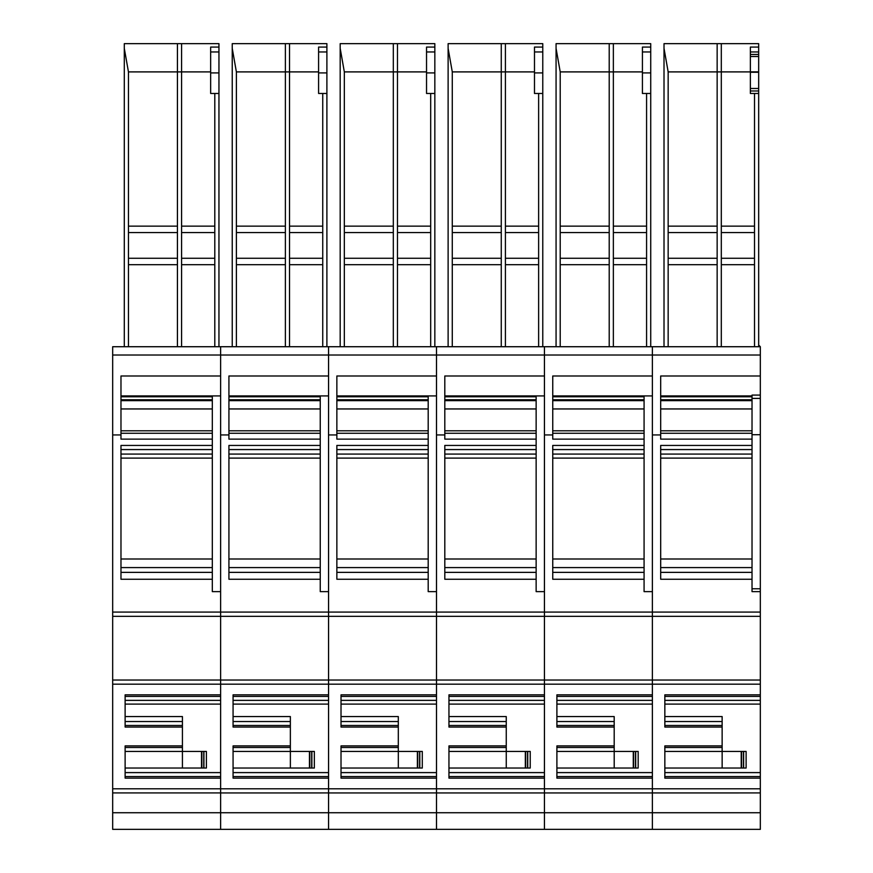 <?xml version="1.0" encoding="UTF-8"?>
<svg xmlns="http://www.w3.org/2000/svg" width="873" height="873" viewBox="0 0 873 873"><rect width="100%" height="100%" fill="white"/><g stroke="black" fill="none" stroke-linecap="round" stroke-linejoin="round"><path stroke-width="1.31" d="M664.015 346.723L664.015 43.65L758.67 43.65L758.67 47.077L750.365 47.077L750.365 93.466L758.67 93.466L750.365 93.466M717.148 43.65L717.148 71.902L668.161 71.902L664.015 48.364M754.512 93.466L754.512 226.14L721.305 226.14L721.305 71.902L717.148 71.902L717.148 346.723M750.365 71.902L721.305 71.902L721.305 43.65M750.365 72.263L758.67 72.263L758.67 51.954L750.365 51.954M758.67 51.954L758.67 47.077M721.305 226.14L721.305 346.723M754.512 226.14L754.512 232.567L721.305 232.567M754.512 346.723L754.512 232.567M758.67 346.723L758.67 88.489L750.365 88.489M717.148 226.14L668.161 226.14L668.161 346.723M668.161 226.14L668.161 71.902M752.024 430.793L660.686 430.793M752.024 400.652L660.686 400.652M752.024 395.916L660.686 395.916M664.844 751.424L722.135 751.424L722.135 721.535L664.844 721.535M664.844 768.033L746.12 768.033L746.12 751.424L743.621 751.424L743.621 768.033M722.146 768.033L722.146 751.424L741.548 751.424L741.548 768.033M741.548 751.424L743.621 751.424M660.686 449.573L752.024 449.573L752.024 445.437L660.686 445.437L660.686 579.246L752.024 579.246L752.024 572.372L660.686 572.372M760.328 829.35L652.382 829.35L760.328 829.35L760.328 788.788L652.382 788.788L652.382 684.17L760.328 684.17L760.328 591.632L752.024 591.632L752.024 433.259L660.686 433.259M760.328 591.632L760.328 375.99L660.686 375.99L660.686 439.13L752.024 439.13M758.67 345.064L760.328 346.723L760.328 355.027L112.672 355.027L112.672 684.17L652.382 684.17L652.382 612.071L112.672 612.071M760.328 375.99L760.328 355.027M722.135 721.535L722.135 716.558L664.844 716.558M760.328 700.364L760.328 704.096L664.844 704.096L664.844 700.364L760.328 700.364L760.328 684.17M722.135 727.056L664.844 727.056L664.844 694.843L760.328 694.843M760.328 788.788L760.328 778.127L664.844 778.127L664.844 745.902L722.135 745.902M760.328 346.723L652.382 346.723L652.382 616.338L544.446 616.338L544.446 591.632L536.142 591.632L536.142 572.372L444.804 572.372M660.686 434.94L652.382 434.94M544.446 829.35L436.5 829.35L544.446 829.35L544.446 812.741L544.446 829.35L652.382 829.35L652.382 788.788L544.446 788.788L544.446 346.723L544.446 375.99L444.804 375.99L444.804 439.13L536.142 439.13L536.142 433.259L444.804 433.259M760.328 778.127L760.328 772.605L664.844 772.605M760.328 704.096L760.328 772.605M758.67 72.263L758.67 88.489M750.365 90.978L758.67 90.978M758.67 54.442L750.365 54.442M760.328 434.699L752.024 434.699L752.024 395.087L760.328 395.087M556.068 346.723L556.068 43.65L650.723 43.65L650.723 47.077L642.419 47.077L642.419 93.466L642.419 72.917L650.723 72.917L650.723 51.954L642.419 51.954M609.212 43.65L609.212 71.902L560.215 71.902L556.068 48.364M650.723 72.917L650.723 93.466L646.577 93.466L646.577 226.14L613.359 226.14L613.359 71.902L609.212 71.902L609.212 346.723M642.419 71.902L613.359 71.902L613.359 43.65M650.723 51.954L650.723 47.077M646.577 93.466L642.419 93.466M613.359 226.14L613.359 346.723M646.577 226.14L646.577 232.567L613.359 232.567M646.577 346.723L646.577 232.567M650.723 346.723L650.723 93.466M609.212 226.14L560.215 226.14L560.215 346.723M560.215 226.14L560.215 71.902M552.751 400.652L644.078 400.652L644.078 572.372L552.751 572.372M644.078 430.793L552.751 430.793M644.078 400.652L644.078 396.789L552.751 396.789M552.751 395.916L652.382 395.927L644.078 395.927L644.078 396.789M556.898 751.424L614.188 751.424L614.188 721.535L556.898 721.535M556.898 768.033L638.174 768.033L638.174 751.424L635.686 751.424L635.686 768.033M614.199 768.033L614.199 751.424L633.612 751.424L633.612 768.033M633.612 751.424L635.686 751.424M644.078 445.437L552.751 445.437L552.751 579.246L644.078 579.246L644.078 572.372M444.804 434.94L436.5 434.94L436.5 346.723L652.382 346.723L652.382 375.99L552.751 375.99L552.751 439.13L644.078 439.13M644.078 579.246L644.078 591.632L652.382 591.632L652.382 612.071L760.328 612.071M614.188 721.535L614.188 716.558L556.898 716.558M652.382 704.096L556.898 704.096L556.898 700.364L652.382 700.364M614.188 727.056L556.898 727.056L556.898 694.843L652.382 694.843L652.382 616.338L760.328 616.338M652.382 829.35L652.382 778.127L556.898 778.127L556.898 745.902L614.188 745.902M552.751 434.94L544.446 434.94M760.328 812.741L544.446 812.741L544.446 788.788L436.5 788.788L436.5 591.632L428.196 591.632L428.196 572.372L336.858 572.372M652.382 772.605L556.898 772.605M448.122 346.723L448.122 43.65L542.777 43.65L542.777 47.077L534.483 47.077L534.483 93.466L534.483 72.917L542.777 72.917L542.777 51.954L534.483 51.954M501.266 43.65L501.266 71.902L452.279 71.902L448.122 48.364M542.777 72.917L542.777 93.466L538.63 93.466L538.63 226.14L505.412 226.14L505.412 71.902L501.266 71.902L501.266 346.723M534.483 71.902L505.412 71.902L505.412 43.65M542.777 51.954L542.777 47.077M538.63 93.466L534.483 93.466M505.412 226.14L505.412 346.723M538.63 226.14L538.63 232.567L505.412 232.567M538.63 346.723L538.63 232.567M542.777 346.723L542.777 93.466M501.266 226.14L452.279 226.14L452.279 346.723M452.279 226.14L452.279 71.902M536.142 439.13L536.142 572.372M444.804 400.652L536.142 400.652L536.142 433.259M536.142 430.793L444.804 430.793M536.142 400.652L536.142 396.789L444.804 396.789M444.804 395.916L544.446 395.927L536.142 395.927L536.142 396.789M448.951 751.424L506.253 751.424L506.253 721.535L448.951 721.535M448.951 768.033L530.227 768.033L530.227 751.424L527.739 751.424L527.739 768.033M506.253 768.033L506.253 751.424L525.666 751.424L525.666 768.033M525.666 751.424L527.739 751.424M536.142 445.437L444.804 445.437L444.804 579.246L536.142 579.246M506.253 721.535L506.253 716.558L448.951 716.558M544.446 704.096L448.951 704.096L448.951 700.364L544.446 700.364M506.253 727.056L448.951 727.056L448.951 694.843L544.446 694.843L544.446 616.338L436.5 616.338L436.5 434.94M112.672 829.35L112.672 812.741L220.618 812.741L220.618 792.946L220.618 829.35L112.672 829.35L220.618 829.35L220.618 812.741L328.554 812.741L328.554 792.946L328.554 829.35L220.618 829.35L328.554 829.35L328.554 812.741L436.5 812.741L436.5 792.946L436.5 829.35L328.554 829.35L436.5 829.35L436.5 812.741L544.446 812.741L544.446 778.127L448.951 778.127L448.951 745.902L506.253 745.902M760.328 792.924L436.5 792.946L436.5 788.788L328.554 788.788L328.554 591.632L320.249 591.632L320.249 572.372L228.922 572.372M544.446 772.605L448.951 772.605M340.186 346.723L340.186 43.65L434.841 43.65L434.841 47.077L426.537 47.077L426.537 93.466L426.537 72.917L434.841 72.917L434.841 51.954L426.537 51.954M393.319 43.65L393.319 71.902L344.333 71.902L340.186 48.364M434.841 72.917L434.841 93.466L430.684 93.466L430.684 226.14L397.477 226.14L397.477 71.902L393.319 71.902L393.319 346.723M426.537 71.902L397.477 71.902L397.477 43.65M434.841 51.954L434.841 47.077M430.684 93.466L426.537 93.466M397.477 226.14L397.477 346.723M430.684 226.14L430.684 232.567L397.477 232.567M430.684 346.723L430.684 232.567M434.841 346.723L434.841 93.466M393.319 226.14L344.333 226.14L344.333 346.723M344.333 226.14L344.333 71.902M336.858 400.652L428.196 400.652L428.196 572.372M428.196 430.793L336.858 430.793M428.196 400.652L428.196 396.789L336.858 396.789M336.858 395.916L436.5 395.927L428.196 395.927L428.196 396.789M341.016 751.424L398.306 751.424L398.306 721.535L341.016 721.535M341.016 768.033L422.292 768.033L422.292 751.424L419.793 751.424L419.793 768.033M398.317 768.033L398.317 751.424L417.72 751.424L417.72 768.033M417.72 751.424L419.793 751.424M428.196 445.437L336.858 445.437L336.858 579.246L428.196 579.246M336.858 434.94L328.554 434.94L328.554 346.723L436.5 346.723L436.5 375.99L336.858 375.99L336.858 439.13L428.196 439.13M398.306 721.535L398.306 716.558L341.016 716.558M436.5 704.096L341.016 704.096L341.016 700.364L436.5 700.364M398.306 727.056L341.016 727.056L341.016 694.843L436.5 694.843L436.5 616.338L328.554 616.338L328.554 434.94M233.069 751.424L290.36 751.424L290.36 745.902L233.069 745.902L233.069 778.127L328.554 778.127L328.554 788.788L220.618 788.788L220.618 792.946L328.554 792.924L328.554 788.788L328.554 792.946L436.5 792.924L436.5 778.127L341.016 778.127L341.016 745.902L398.306 745.902M436.5 772.605L341.016 772.605M232.24 346.723L232.24 43.65L326.895 43.65L326.895 47.077L318.59 47.077L318.59 93.466L318.59 72.917L326.895 72.917L326.895 51.954L318.59 51.954M285.384 43.65L285.384 71.902L236.387 71.902L232.24 48.364M326.895 72.917L326.895 93.466L322.748 93.466L322.748 226.14L289.53 226.14L289.53 71.902L285.384 71.902L285.384 346.723M318.59 71.902L289.53 71.902L289.53 43.65M326.895 51.954L326.895 47.077M322.748 93.466L318.59 93.466M289.53 226.14L289.53 346.723M322.748 226.14L322.748 232.567L289.53 232.567M322.748 346.723L322.748 232.567M326.895 346.723L326.895 93.466M285.384 226.14L236.387 226.14L236.387 346.723M236.387 226.14L236.387 71.902M228.922 400.652L320.249 400.652L320.249 572.372M320.249 430.793L228.922 430.793M320.249 400.652L320.249 396.789L228.922 396.789M228.922 395.916L328.554 395.927L320.249 395.927L320.249 396.789M290.36 745.902L290.36 721.535L233.069 721.535M233.069 768.033L314.345 768.033L314.345 751.424L311.857 751.424L311.857 768.033M290.371 768.033L290.371 751.424L309.784 751.424L309.784 768.033M309.784 751.424L311.857 751.424M320.249 445.437L228.922 445.437L228.922 579.246L320.249 579.246M228.922 434.94L220.618 434.94L220.618 346.723L328.554 346.723L328.554 375.99L228.922 375.99L228.922 439.13L320.249 439.13M290.36 721.535L290.36 716.558L233.069 716.558M328.554 704.096L233.069 704.096L233.069 700.364L328.554 700.364M290.36 727.056L233.069 727.056L233.069 694.843L328.554 694.843L328.554 616.338L220.618 616.338L220.618 591.632L212.314 591.632L212.314 572.372L120.976 572.372M220.618 434.94L220.618 616.338L112.672 616.338M112.672 812.741L112.672 792.924L220.618 792.924L220.618 616.338L220.618 680.023L112.672 680.023M328.554 772.605L233.069 772.605M124.293 346.723L124.293 43.65L218.948 43.65L218.948 47.077L210.655 47.077L210.655 93.466L210.655 72.917L218.948 72.917L218.948 51.954L210.655 51.954M177.437 43.65L177.437 71.902L128.451 71.902L124.293 48.364M218.948 72.917L218.948 93.466L214.802 93.466L214.802 226.14L181.584 226.14L181.584 71.902L177.437 71.902L177.437 346.723M210.655 71.902L181.584 71.902L181.584 43.65M218.948 51.954L218.948 47.077M214.802 93.466L210.655 93.466M181.584 226.14L181.584 346.723M214.802 226.14L214.802 232.567L181.584 232.567M214.802 346.723L214.802 232.567M218.948 346.723L218.948 93.466M177.437 226.14L128.451 226.14L128.451 346.723M128.451 226.14L128.451 71.902M120.976 400.652L212.314 400.652L212.314 572.372M212.314 430.793L120.976 430.793M212.314 400.652L212.314 396.789L120.976 396.789M120.976 395.916L220.618 395.927L212.314 395.927L212.314 396.789M125.123 751.424L182.424 751.424L182.424 721.535L125.123 721.535M125.123 768.033L206.399 768.033L206.399 751.424L203.911 751.424L203.911 768.033M182.424 768.033L182.424 751.424L201.838 751.424L201.838 768.033M201.838 751.424L203.911 751.424M212.314 445.437L120.976 445.437L120.976 579.246L212.314 579.246M112.672 355.027L112.672 346.723L220.618 346.723L220.618 375.99L120.976 375.99L120.976 439.13L212.314 439.13M182.424 721.535L182.424 716.558L125.123 716.558M220.618 704.096L125.123 704.096L125.123 700.364L220.618 700.364M182.424 727.056L125.123 727.056L125.123 694.843L220.618 694.843L220.618 680.023L760.328 680.023M112.672 792.924L112.672 788.788L220.618 788.788L220.618 778.127L125.123 778.127L125.123 745.902L182.424 745.902M120.976 434.94L112.672 434.94M220.618 772.605L125.123 772.605M112.672 788.788L112.672 684.17M754.512 258.266L721.305 258.266M754.512 264.694L721.305 264.694M717.148 232.567L668.161 232.567M717.148 258.266L668.161 258.266M717.148 264.694L668.161 264.694M752.024 567.581L660.686 567.581M752.024 559.004L660.686 559.004M752.024 458.107L660.686 458.107M752.024 454.08L660.686 454.08M752.024 408.946L660.686 408.946M752.024 399.769L660.686 399.769M752.024 396.789L660.686 396.789M722.135 725.485L664.844 725.485M722.135 747.484L664.844 747.484M741.221 751.424L741.221 768.033M743.458 751.424L743.458 768.033M760.328 696.425L664.844 696.425M760.328 776.544L664.844 776.544M758.67 71.837L750.365 71.837M750.365 56.505L758.67 56.505M760.328 588.773L752.024 588.773M760.328 398.404L752.024 398.404M646.577 258.266L613.359 258.266M646.577 264.694L613.359 264.694M609.212 232.567L560.215 232.567M609.212 258.266L560.215 258.266M609.212 264.694L560.215 264.694M644.078 567.581L552.751 567.581M644.078 559.004L552.751 559.004M644.078 458.107L552.751 458.107M644.078 454.08L552.751 454.08M644.078 449.573L552.751 449.573M644.078 433.259L552.751 433.259M644.078 408.946L552.751 408.946M644.078 399.769L552.751 399.769M614.188 725.485L556.898 725.485M614.188 747.484L556.898 747.484M633.285 751.424L633.285 768.033M635.511 751.424L635.511 768.033M652.382 696.425L556.898 696.425M652.382 776.544L556.898 776.544M538.63 258.266L505.412 258.266M538.63 264.694L505.412 264.694M501.266 232.567L452.279 232.567M501.266 258.266L452.279 258.266M501.266 264.694L452.279 264.694M536.142 567.581L444.804 567.581M536.142 559.004L444.804 559.004M536.142 458.107L444.804 458.107M536.142 454.08L444.804 454.08M536.142 449.573L444.804 449.573M536.142 408.946L444.804 408.946M536.142 399.769L444.804 399.769M506.253 725.485L448.951 725.485M506.253 747.484L448.951 747.484M525.339 751.424L525.339 768.033M527.576 751.424L527.576 768.033M544.446 696.425L448.951 696.425M544.446 776.544L448.951 776.544M430.684 258.266L397.477 258.266M430.684 264.694L397.477 264.694M393.319 232.567L344.333 232.567M393.319 258.266L344.333 258.266M393.319 264.694L344.333 264.694M428.196 567.581L336.858 567.581M428.196 559.004L336.858 559.004M428.196 458.107L336.858 458.107M428.196 454.08L336.858 454.08M428.196 449.573L336.858 449.573M428.196 433.259L336.858 433.259M428.196 408.946L336.858 408.946M428.196 399.769L336.858 399.769M398.306 725.485L341.016 725.485M398.306 747.484L341.016 747.484M417.392 751.424L417.392 768.033M419.629 751.424L419.629 768.033M436.5 696.425L341.016 696.425M436.5 776.544L341.016 776.544M322.748 258.266L289.53 258.266M322.748 264.694L289.53 264.694M285.384 232.567L236.387 232.567M285.384 258.266L236.387 258.266M285.384 264.694L236.387 264.694M320.249 567.581L228.922 567.581M320.249 559.004L228.922 559.004M320.249 458.107L228.922 458.107M320.249 454.08L228.922 454.08M320.249 449.573L228.922 449.573M320.249 433.259L228.922 433.259M320.249 408.946L228.922 408.946M320.249 399.769L228.922 399.769M290.36 725.485L233.069 725.485M290.36 747.484L233.069 747.484M309.457 751.424L309.457 768.033M311.683 751.424L311.683 768.033M328.554 696.425L233.069 696.425M328.554 776.544L233.069 776.544M214.802 258.266L181.584 258.266M214.802 264.694L181.584 264.694M177.437 232.567L128.451 232.567M177.437 258.266L128.451 258.266M177.437 264.694L128.451 264.694M212.314 567.581L120.976 567.581M212.314 559.004L120.976 559.004M212.314 458.107L120.976 458.107M212.314 454.08L120.976 454.08M212.314 449.573L120.976 449.573M212.314 433.259L120.976 433.259M212.314 408.946L120.976 408.946M212.314 399.769L120.976 399.769M182.424 725.485L125.123 725.485M182.424 747.484L125.123 747.484M201.51 751.424L201.51 768.033M203.747 751.424L203.747 768.033M220.618 696.425L125.123 696.425M220.618 776.544L125.123 776.544"/></g></svg>
